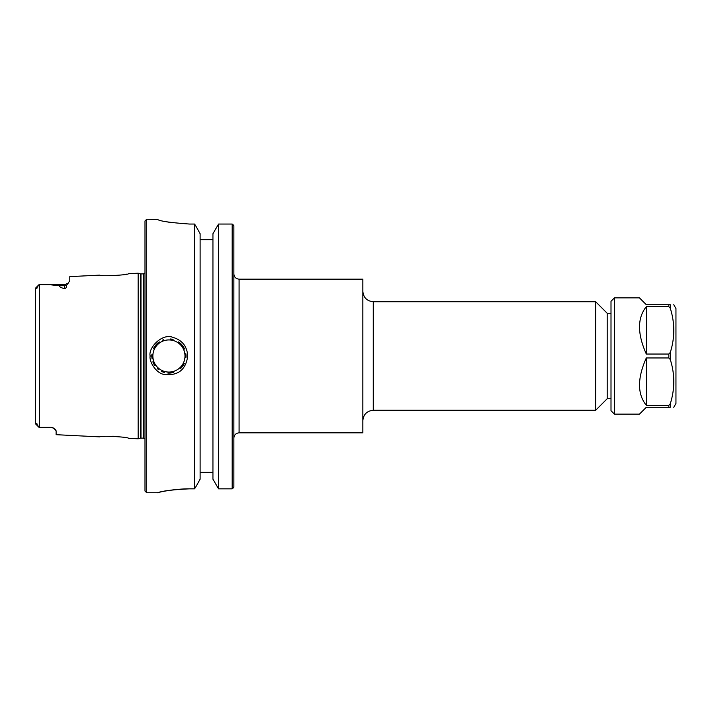 <?xml version="1.0" encoding="UTF-8"?>
<svg xmlns="http://www.w3.org/2000/svg" width="712" height="712" viewBox="0 0 712 712"><rect width="100%" height="100%" fill="white"/><g stroke="black" fill="none" stroke-linecap="round" stroke-linejoin="round"><path stroke-width="1.07" d="M239.09 279.157L362.853 279.157L362.853 432.843L239.09 432.843L239.09 279.157C235.921 278.846 234.186 277.11 233.874 273.942M233.874 487.07L233.002 488.183L233.874 487.07L233.874 225.829L232.993 224.672L233.874 225.829M373.275 301.728L595.659 301.728L595.659 410.272L373.275 410.272L373.275 301.728C366.947 301.114 363.467 297.643 362.853 291.306M611.003 313.271L607.194 313.271L607.194 398.729L611.003 398.729M151.843 356.623A17.097 17.097 0 0 0 152.11 359.07M152.858 361.838A17.097 17.097 0 0 0 154.976 365.87M157.227 368.46A17.097 17.097 0 0 0 158.331 369.412M161.704 371.495A17.097 17.097 0 0 0 164.721 372.572M167.854 373.061A17.097 17.097 0 0 0 173.666 372.421M180.305 368.754A17.097 17.097 0 0 0 184.328 363.414M185.939 357.655A17.097 17.097 0 0 0 185.859 353.668M184.55 349.085A17.097 17.097 0 0 0 178.605 341.911M173.105 339.428A17.097 17.097 0 0 0 170.417 338.974M163.751 339.713A17.097 17.097 0 0 0 162.639 340.105M159.274 341.893A17.097 17.097 0 0 0 153.436 348.773M151.905 354.389A17.097 17.097 0 0 0 151.834 356L150.125 356C148.977 361.055 155.732 373.506 164.712 374.557C178.231 375.776 185.912 369.59 187.728 356C187.105 346.379 182.236 340.194 173.114 337.435C162.176 332.833 148.158 347.75 150.125 356M115.584 275.615L106.8 275.731M99.911 275.126C99.057 276.576 129.317 275.037 128.391 273.693L138.155 273.203L138.155 438.797L128.4 438.307C129.299 436.954 99.057 435.424 99.92 436.883L56.114 434.685L56.114 430.805L53.605 428.063L50.979 427.218L39.498 427.342L50.979 427.218M126.38 274.129L123.728 274.627M55.954 430.217L55.011 429.078M54.121 428.393L50.979 427.342M39.498 427.342L39.018 427.342L39.498 427.342L39.498 284.658L40.397 284.658L39.018 284.658L35.778 287.897M69.651 281.365L69.785 280.777M99.911 275.117L69.785 276.63L69.785 280.768L66.572 285.396C66.83 286.918 66.189 288.031 64.659 288.734C60.983 287.728 59.167 286.731 59.194 285.726L50.267 284.764L40.397 284.658L64.659 284.658L64.659 285.726L59.194 285.726M101.878 436.643L104.611 436.403M112.665 436.233L114.142 436.287M146.699 219.26L144.99 220.969L144.99 491.031L146.699 492.74L146.699 219.26L157.521 219.421M189.436 488.841C169.509 488.832 153.098 493.932 158.117 492.562C162.763 490.888 173.203 489.651 189.436 488.841C169.509 488.832 153.098 493.932 158.117 492.562C162.763 490.888 173.203 489.651 189.436 488.841L194.492 488.841L195.453 487.524L194.492 488.841L194.492 224.04L195.444 225.312L194.492 224.04L189.436 224.04C169.945 222.651 159.257 221.076 157.361 219.305L157.379 219.332M168.53 222.153L165.006 221.459M232.993 224.672L232.165 224.04L218.566 224.04L218.566 488.841L212.941 479.203L212.941 233.696L218.566 224.04L232.165 224.04L232.165 488.841L218.566 488.841M233.002 488.183L232.165 488.841M195.453 487.524L200.117 479.203L200.117 233.696L195.444 225.312M35.6 294.501L35.6 288.351L36.508 287.968L35.6 288.351L35.6 423.649L36.508 424.032C36.704 423.062 36.908 423.248 37.131 424.592L39.018 427.342M39.018 284.658L37.131 287.408C36.908 288.752 36.704 288.938 36.508 287.968L35.6 288.351M212.941 239.766L200.117 239.766M200.117 472.234L212.941 472.234M646.318 354.042C637.267 333.732 637.267 317.944 646.318 306.676L668.817 306.676L670.295 308.296C674.94 323.008 674.94 337.719 670.295 352.431L668.817 354.042L646.318 354.042L646.318 306.676M646.318 405.324C637.267 394.056 637.267 378.268 646.318 357.958L668.817 357.958L670.295 359.569C674.94 374.281 674.94 388.992 670.295 403.704L668.817 405.324L646.318 405.324L646.318 357.958M614.42 414.117L614.42 297.883L611.003 301.301L611.003 410.699L614.42 414.117L639.483 414.117L646.318 407.282L670.295 407.282C674.94 407.282 674.94 407.282 670.295 407.282C674.94 407.282 674.94 407.282 670.295 407.282L670.295 403.704M670.295 308.296L670.295 304.718C674.94 304.718 674.94 304.718 670.295 304.718C674.94 304.718 674.94 304.718 670.295 304.718L646.318 304.718L639.483 297.883L614.42 297.883M673.748 407.282L675.955 403.455L675.955 308.545L673.748 304.718M675.955 393.344L675.955 318.656M152.858 356A16.065 16.065 0 0 1 176.959 342.08A16.065 16.065 0 0 1 176.959 369.911A16.065 16.065 0 0 1 152.858 356M36.508 424.032L37.131 424.592M37.131 287.408L36.508 287.968M66.572 285.396A5.126 4.566 0 0 1 64.659 285.726L64.659 288.734M140.976 438.111L140.976 273.889L143.308 273.889L143.308 438.111L140.451 438.183L140.451 273.817L138.155 273.203M668.817 306.676L668.817 304.718M668.817 407.282L668.817 405.324M668.817 357.958L668.817 354.042M670.295 359.569L670.295 352.431M239.09 432.843C235.921 433.154 234.186 434.89 233.874 438.058M373.275 410.272C366.947 410.886 363.467 414.357 362.853 420.685M607.194 313.271L595.659 301.728M607.194 398.729L595.659 410.272M146.699 492.74L157.325 492.74M35.778 424.103L38.884 427.209M64.659 284.658L68.308 283.127M140.451 438.183L138.155 438.797M140.976 273.889L140.451 273.817M143.308 273.889L144.99 272.999M143.308 438.111L144.99 439.001"/></g></svg>
